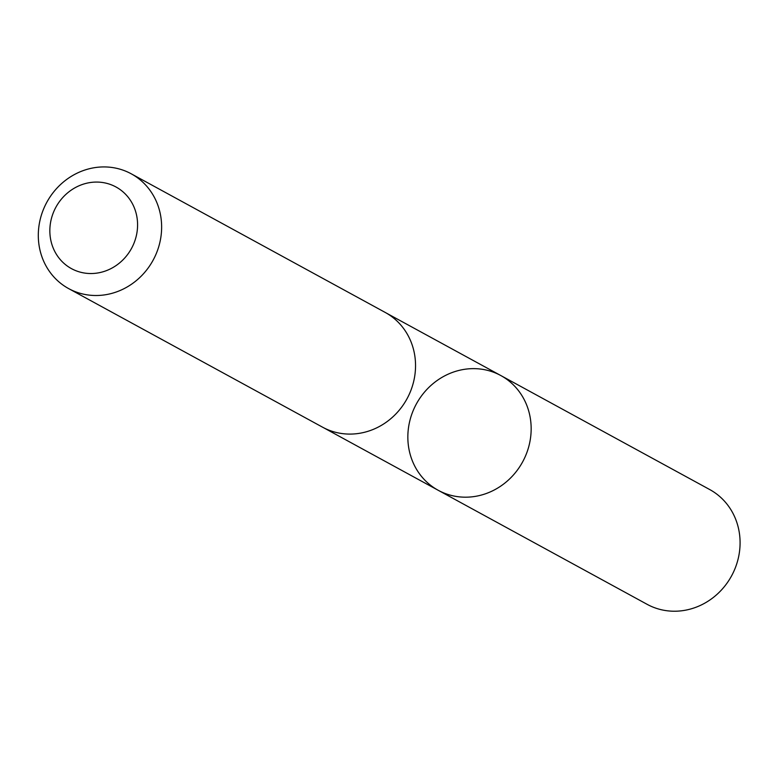 <?xml version="1.0" encoding="UTF-8"?>
<svg xmlns="http://www.w3.org/2000/svg" width="778" height="778" viewBox="0 0 778 778"><rect width="100%" height="100%" fill="white"/><g stroke="black" fill="none" stroke-linecap="round" stroke-linejoin="round"><path stroke-width="1.17" d="M408.829 448.429A65.352 60.509 118.6 0 1 434.25 382.669A65.352 60.509 118.6 0 1 500.808 375.541A65.352 60.509 118.6 0 1 522.621 461.899A65.352 60.509 118.6 0 1 438.189 490.276A65.352 60.509 118.6 0 1 408.829 448.429M647.092 604.312A65.371 60.528 -61.4 0 0 713.669 597.203A65.371 60.528 -61.4 0 0 739.1 531.423A65.371 60.528 -61.4 0 0 709.731 489.556L500.808 375.541A65.352 60.509 118.6 0 1 522.621 461.899A65.352 60.509 118.6 0 1 438.189 490.276L647.092 604.312M68.649 288.599L322.559 427.18A65.371 60.528 -61.4 0 0 389.126 420.062A65.371 60.528 -61.4 0 0 414.557 354.282A65.371 60.528 -61.4 0 0 385.188 312.425L131.287 173.834A65.371 60.528 -61.4 0 0 46.845 202.222A65.371 60.528 -61.4 0 0 68.649 288.599A65.371 60.528 -61.4 0 0 135.226 281.48A65.371 60.528 -61.4 0 0 160.647 215.701A65.371 60.528 -61.4 0 0 131.287 173.834M136.879 216.761A46.495 43.053 -61.4 0 0 65.362 194.889A46.495 43.053 -61.4 0 0 78.889 271.755A46.495 43.053 -61.4 0 0 136.879 216.761M323.93 427.91L438.189 490.276M386.549 313.184L500.808 375.541"/></g></svg>
